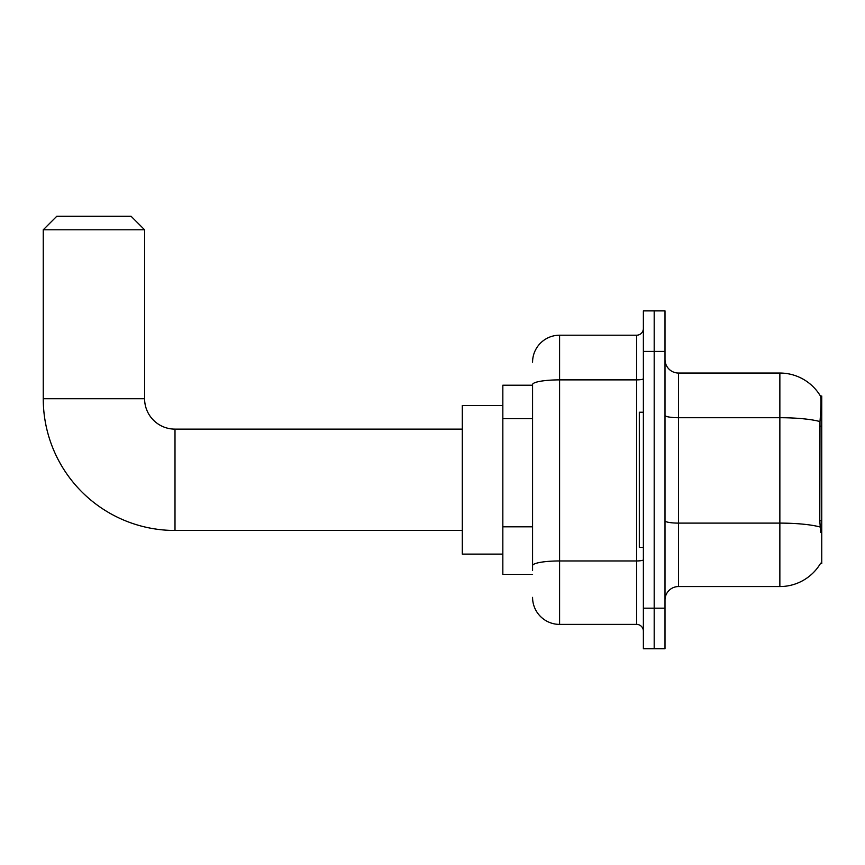 <?xml version="1.0" encoding="UTF-8"?>
<svg xmlns="http://www.w3.org/2000/svg" width="865" height="865" viewBox="0 0 865 865"><rect width="100%" height="100%" fill="white"/><g stroke="black" fill="none" stroke-linecap="round" stroke-linejoin="round"><path stroke-width="1.3" d="M820.42 563.58L820.658 563.18A47.294 47.294 0 0 1 779.862 586.557A47.294 47.294 0 0 0 820.42 563.58L821.75 563.58L821.75 396.019L820.517 396.181A47.294 47.294 0 0 0 779.862 373.042A47.294 47.294 0 0 1 820.42 396.019A47.294 47.294 0 0 0 779.862 373.042L678.506 373.042A13.516 13.516 0 0 1 665.001 359.526A13.516 13.516 0 0 0 678.506 373.042L678.506 586.557A13.516 13.516 0 0 0 665.001 600.061M532.57 385.206L502.835 385.206L502.835 574.392L532.57 574.392M654.189 608.171L654.189 648.718L665.001 648.718L665.001 608.171L654.189 608.171L654.189 648.718L643.376 648.718L643.376 608.171L654.189 608.171L654.189 351.417L654.189 608.171M643.376 608.171L643.376 310.881L654.189 310.881L654.189 351.417L654.189 310.881L665.001 310.881L665.001 608.171M820.658 532.494L819.793 520.762L819.988 421.569C821.155 406.874 821.328 398.408 820.517 396.181A47.294 47.294 0 0 0 779.862 373.042L779.862 417.709L678.506 417.709A13.516 2.346 0 0 1 665.001 415.362M820.128 527.023A47.294 8.217 180 0 0 779.862 523.109L779.862 586.557L678.506 586.557M532.57 570.338L532.57 384.568A27.031 4.693 180 0 1 559.59 379.876L636.618 379.876L636.618 335.209A6.758 6.758 0 0 0 643.376 328.451M532.57 362.23A27.031 27.031 0 0 1 559.59 335.209L559.59 624.389L636.618 624.389L636.618 379.876A6.758 1.179 0 0 0 643.376 378.697M559.59 335.209L636.618 335.209M643.376 631.147A6.758 6.758 0 0 0 636.618 624.389M559.59 624.389A27.031 27.031 0 0 1 532.57 597.358M643.376 412.227L639.322 412.227L639.322 547.361L643.376 547.361M462.299 530.472L175 530.472A131.75 131.75 0 0 1 43.25 398.722L43.25 229.798L56.766 216.282L131.091 216.282L144.596 229.798L43.25 229.798M175 530.472L175 429.127A30.405 30.405 0 0 1 144.596 398.722L144.596 229.798M502.835 405.469L462.299 405.469L462.299 554.119L502.835 554.119M821.75 426.164L819.793 426.164M821.75 520.762L819.793 520.762M532.57 418.703L502.835 418.703M532.57 526.807L502.835 526.807M819.988 421.569A47.294 8.217 180 0 0 779.862 417.709L779.862 523.109L678.506 523.109A13.516 2.346 -0 0 1 665.001 520.762M665.001 351.417L643.376 351.417M643.376 559.774A6.758 1.179 0 0 1 636.618 560.952L559.59 560.952A27.031 4.693 180 0 0 532.57 565.645M43.25 398.722L144.596 398.722M462.299 429.127L175 429.127"/></g></svg>
